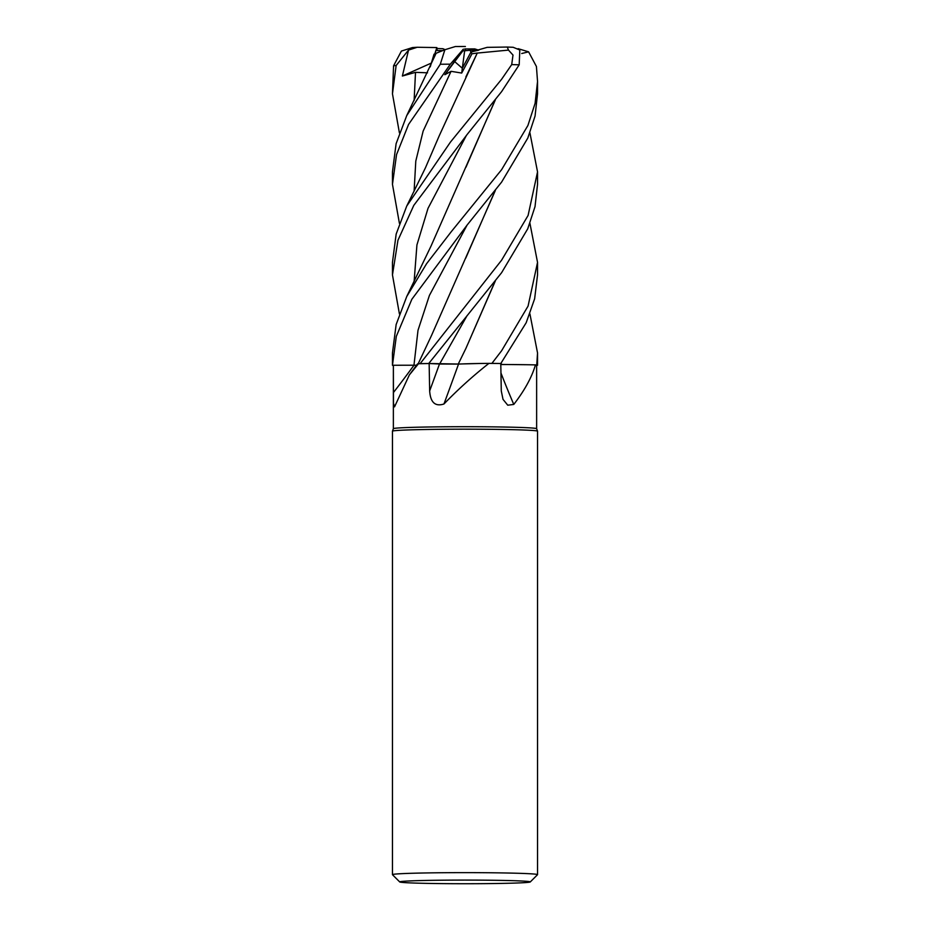 <?xml version="1.0" encoding="UTF-8"?>
<svg xmlns="http://www.w3.org/2000/svg" width="930" height="930" viewBox="0 0 930 930"><rect width="100%" height="100%" fill="white"/><g stroke="black" fill="none" stroke-linecap="round" stroke-linejoin="round"><path stroke-width="1.4" d="M409.363 374.918L417.43 364.014A53.184 1.488 -0 0 1 418.488 363.746L409.363 374.918L394.529 406.863L393.471 403.178L393.367 365.269L392.46 365.257A72.54 2.023 0 0 0 393.204 365.548L393.262 365.56A72.494 2.023 0 0 1 392.507 365.257L414.443 365.211M420.104 363.676L420.093 363.676A72.494 2.023 0 0 1 428.765 363.514L439.623 363.979L428.742 363.514L501.596 272.711L527.752 228.768L535.017 206.634L537.54 184.314L537.54 171.887L528.101 215.435L501.596 260.191L420.104 363.676A72.54 2.023 0 0 1 428.742 363.514M495.353 280.93L465.907 348.401L458.258 364.037L478.555 363.514L463.256 363.897A53.184 1.488 0 0 1 488.924 363.374A71.633 2 0 0 1 490.412 363.398A71.633 2 0 0 1 500.782 363.525L526.182 322.733L534.634 298.809L537.54 274.862M501.258 363.514A72.494 2.023 0 0 0 491.819 363.386L490.296 363.398L491.819 363.386A72.494 2.023 0 0 1 501.258 363.514L501.282 363.514A72.54 2.023 0 0 0 491.9 363.386L490.412 363.398M393.367 428.707A71.633 2 0 0 1 393.367 428.695A71.633 2 0 0 1 501.142 426.986A71.633 2 0 0 1 536.633 428.695L537.54 431.183A72.54 2.023 0 0 1 537.54 431.206L537.54 874.653A72.54 2.023 0 0 1 537.517 874.712L530.263 881.954A65.286 1.825 0 0 1 432.066 883.477A65.286 1.825 0 0 1 399.737 881.954A65.286 1.825 0 0 1 431.718 880.338A65.286 1.825 0 0 1 497.934 880.338A65.286 1.825 0 0 1 530.263 881.954M500.945 372.988A1226.67 928.233 -64.9 0 0 513.779 404.434L507.757 405.201L503.014 399.354L501.282 390.937L500.782 363.525M488.924 363.374C473.045 375.86 458.048 389.403 443.959 403.992C435.217 406.817 430.439 402.469 429.66 390.925L429.149 363.537A71.633 2 0 0 0 419.709 363.711A71.633 2 0 0 0 418.488 363.746M399.737 881.954L392.483 874.712A72.54 2.023 0 0 1 392.46 874.653L392.46 431.206A72.54 2.023 0 0 1 392.46 431.183A72.54 2.023 0 0 1 501.596 429.451A72.54 2.023 0 0 1 537.54 431.183M392.46 874.653A72.54 2.023 0 0 1 428.893 872.898A72.54 2.023 0 0 1 501.596 872.91A72.54 2.023 0 0 1 537.54 874.653M478.857 50.104L470.987 52.01L462.338 68.25L454.724 61.636L463.128 50.022L462.942 50.755L464.64 50.801L462.338 68.25L470.987 52.01L470.022 50.243L478.857 50.104M399.412 132.851L392.46 93.825L396.134 65.519L408.526 50.092L417.21 47.267L436.844 47.57L434.833 53.905L435.845 50.522L442.424 50.627M416.559 365.199L413.978 365.269A1224.915 1104.166 -57.7 0 1 393.367 392.646M521.707 53.51L528.6 51.836L536.424 66.507L537.54 81.48L535.087 103.381L527.915 125.48L501.607 169.679L451.224 231.744L426.556 263.736L406.724 296.554L396.145 324.547L392.46 352.97L392.46 365.257L396.308 336.381L411.851 299.274L467.093 225.083L429.404 295.438L418.012 330.278L413.966 365.211L392.507 365.257A72.494 2.023 0 0 0 393.262 365.56L393.367 365.56M443.959 403.992A1226.67 168.725 -75.2 0 0 458.525 364.107L429.149 363.537M458.525 364.107A53.184 1.488 0 0 1 463.256 363.897M458.351 364.037L428.765 363.514A72.494 2.023 0 0 0 420.081 363.676L419.709 363.711M439.599 364.025L458.664 364.095M506.594 364.537L500.805 364.525A53.184 1.488 0 0 1 506.594 364.537A53.184 1.488 0 0 1 535.436 364.897C531.925 377.069 524.706 390.251 513.779 404.434M535.436 364.897A71.633 2 0 0 1 535.703 364.944A71.633 2 0 0 1 536.633 365.257L537.54 365.269A72.54 2.023 0 0 1 537.54 365.269L537.54 352.97L536.738 364.967A72.494 2.023 0 0 1 537.494 365.269A72.494 2.023 0 0 0 536.738 364.967L535.692 364.944M536.633 392.681L536.633 365.257M500.805 364.455L525.659 364.711L500.805 364.455M399.423 223.363L392.46 184.314L396.552 154.578L408.561 124.434L450.318 64.17L463.338 49.151L444.854 74.691L462.942 50.755M464.64 50.801L470.022 50.243M478.566 50.104L474.707 48.895A32.643 0.907 0 0 1 464.768 48.941L466.011 50.662M444.854 74.691L451.073 71.319L461.699 73.063L471.963 53.801L470.987 52.01L487.134 47.36L507.245 47.046L508.489 50.104L513 55.056L511.709 64.6L501.596 79.283L450.48 142.046L406.736 206.053L396.168 234.081L392.46 262.4L392.46 274.908L397.947 240.277L413.803 205.356L467.116 134.49L501.596 91.64L519.184 64.809L519.812 50.011L513.186 47.291L507.245 47.046M467.093 225.083L501.596 182.117L527.81 138.047L535.064 116.018L537.54 93.825L537.54 81.48M529.937 223.363L537.54 262.4L528.077 306.086L501.596 350.773L491.9 363.386M399.423 313.945L392.46 274.908M417.21 47.267L412.455 47.558L401.4 51.08L393.576 65.798L392.46 93.825M406.724 115.622L436.112 53.266L444.889 49.732L440.285 64.251L406.724 115.622L396.11 143.685L392.46 171.887L392.46 184.314M495.33 190.511L431.485 335.556L418.058 364.037M529.926 132.851L537.54 171.887M495.051 190.871L465.779 258.063M529.926 313.945L537.54 352.97M471.963 53.801L477.288 53.01L465.849 76.981M477.276 52.998L439.297 135.652L425.405 167.888L406.736 206.053M477.323 53.068L508.489 50.104M465.976 167.191L495.051 100.277M495.341 99.894L431.032 246.066L406.724 296.554M408.526 50.092L402.376 76.028L415.512 72.342L427.533 72.819M430.23 66.855L434.043 54.196L436.031 53.463M495.074 281.29L465.976 348.25M463.338 49.151L454.712 61.636L462.326 68.25L461.699 73.063M465.384 46.5L455.386 46.523L444.889 49.732M518.091 48.674L528.6 51.836M402.376 76.028L431.288 63.101M465.314 50.732L464.768 48.941M536.796 364.978A72.54 2.023 0 0 1 537.54 365.257M445.133 49.65L442.866 48.697A32.643 0.907 0 0 1 436.612 48.476L437.367 50.545M439.472 364.025A1224.915 168.493 -75.2 0 1 429.66 390.925M511.709 64.6A72.54 2.023 0 0 1 519.184 64.809M393.576 65.798A72.54 2.023 0 0 1 396.134 65.519M440.285 64.251A72.54 2.023 0 0 1 450.318 64.17M451.073 71.319L423.15 131.06L415.791 161.088L414.106 191.162M466.256 135.687L428.021 208.332L416.931 244.939L414.106 281.616M415.512 72.342L414.106 100.568M467.127 315.572L439.623 363.979M393.367 367.152L393.367 428.695L392.46 431.183M536.633 367.152L536.633 428.695M466.256 135.699L467.116 134.49M537.54 274.908L537.54 262.4"/></g></svg>
